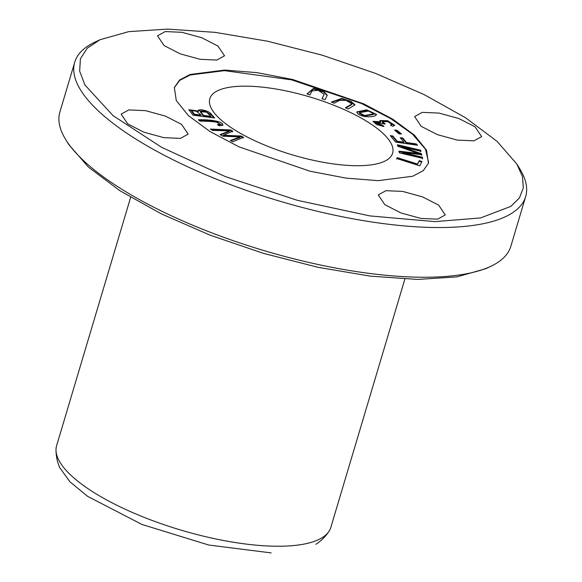 <?xml version="1.0" encoding="UTF-8"?>
<svg xmlns="http://www.w3.org/2000/svg" width="582" height="582" viewBox="0 0 582 582"><rect width="100%" height="100%" fill="white"/><g stroke="black" fill="none" stroke-linecap="round" stroke-linejoin="round"><path stroke-width="0.87" d="M417.476 145.224L416.436 143.958L406.491 142.532L402.809 138.036L400.227 137.665L403.908 142.161L397.12 141.193L392.872 135.999L390.289 135.628L395.578 142.088L417.476 145.224M392.632 126.352L394.676 125.232L387.583 120.67L379.901 120.539L380.606 121.805L373.004 121.325L376.583 124.599L384.025 126.512L382.527 125.261L375.586 122.285L385.262 124.039L382.512 121.682L387.656 121.616L391.977 124.403L390.464 125.13L392.632 126.352M214.642 117.964L211.339 114.261C209.629 110.82 197.735 108.099 198.244 110.995L188.895 109.736L193.064 115.192L214.642 117.964M198.236 110.507L198.069 111.569L188.881 110.049M356.41 165.717A95.375 30.249 -163.4 0 1 256.393 141.455A95.375 30.249 -163.4 0 1 209.818 98.693A95.375 30.249 -163.4 0 1 246.041 86.165A95.375 30.249 -163.4 0 1 346.05 110.435A95.375 30.249 -163.4 0 1 392.624 153.19A95.375 30.249 -163.4 0 1 356.41 165.717M174.28 87.744L179.671 80.396L190.212 74.983L224.514 70.648L291.56 79.85L361.567 103.538L390.726 118.612L412.638 134.282L425.522 149.268L428.592 162.422M357.341 113.221C361.022 117.717 375.63 117.797 376.503 114.407L366.696 109.816L356.788 111.911L357.341 113.221M376.474 114.712L367.016 110.456L356.759 112.202M243.523 137.337L241.174 135.999L223.393 135.228L232.771 131.212L230.552 129.946L210.335 129.073L212.648 130.39L229.526 130.855L220.083 134.631L222.855 136.21L240.235 136.959L230.327 140.466L232.684 141.812L243.523 137.337M310.002 94.931L312.032 90.93L318.107 90.305L324.21 94.284L321.999 98.751L325.047 99.718L327.259 95.252L323.934 91.439L313.516 88.399L306.954 93.964L310.002 94.931M419.782 165.834L421.935 161.483L419.229 160.625L417.527 164.051L397.237 157.62L396.786 158.544L419.782 165.834M422.619 158.304L422.35 157.22L402.628 152.586L421.754 154.768L421.506 153.757L401.507 146.729L420.902 151.291L420.633 150.207L397.47 144.765L397.841 146.271L418.276 153.415L399.034 151.167L399.448 152.855L422.619 158.304M401.456 133.998L396.982 130.222L394.509 130.07L398.983 133.845L401.456 133.998M334.257 103.21L339.561 100.402L346.057 100.388L351.935 103.952L345.402 107.816L348.232 108.987L354.991 104.833L351.004 101.363L341.787 98.431L331.427 102.039L334.257 103.21M222.782 125.334C223.655 121.289 209.818 119.441 198.338 119.805L200.048 121.136C207.621 121.158 213.543 121.58 217.821 122.402L219.989 124.192L217.435 124.635L219.298 125.85L222.899 125.123M130.652 197.327L56.614 445.688A143.063 45.374 16.6 0 0 56.003 449.813A143.063 45.374 16.6 0 0 132.027 512.306A143.063 45.374 16.6 0 0 276.494 546.229A143.063 45.374 16.6 0 0 329.07 531.221A143.063 45.374 16.6 0 0 330.823 527.43L404.861 279.076M224.688 70.073L256.946 72.641L292.79 79.516L363.663 103.822L392.806 119.194L414.369 135.104L426.511 150.178L428.439 163.236L423.187 170.73L412.689 176.251L378.104 180.66L345.846 178.092L310.002 171.21L239.129 146.904L209.986 131.539L188.415 115.622L176.281 100.548L174.353 87.496L179.605 79.996L190.103 74.481L224.688 70.073M438.668 205.148L422.517 196.869L402.62 191.413L385.924 190.685L378.256 194.934L384.862 204.697L401.013 212.976L420.91 218.425L437.606 219.159L445.281 214.911L438.668 205.148M217.93 46.029L201.772 37.75L181.882 32.301L165.186 31.566L157.511 35.815L164.117 45.585L180.275 53.864L200.164 59.313L216.86 60.048L224.536 55.799L217.93 46.029M475.043 126.811L458.892 118.532L438.995 113.083L422.299 112.348L414.631 116.596L421.237 126.359L437.388 134.638L457.285 140.095L473.981 140.829L481.656 136.581L475.043 126.811M181.555 124.366L165.397 116.087L145.507 110.638L128.811 109.903L121.136 114.152L127.749 123.915L143.9 132.194L163.789 137.65L180.485 138.385L188.161 134.129L181.555 124.366M167.849 29.1L215.136 32.366L267.618 41.227L322.137 55.166L375.405 73.339L424.22 94.64L465.622 117.797L497.123 141.404L516.845 164.051L522.447 176.513L523.327 187.877L519.442 197.902L510.872 206.363L480.55 217.944L434.943 221.626L369.912 215.907L297.424 200.339L225.38 176.608L161.6 147.311L113.024 115.622L84.943 84.994L79.654 71.135L80.411 58.753L87.249 48.204L99.937 39.765L128.724 31.632L167.849 29.1M60.004 468.001L69.898 481.758L87.649 496.381L141.964 524.462L208.778 545.036L271.161 552.9M516.845 164.051L519.799 168.845A235.266 74.612 -163.4 0 1 525.648 196.621A235.266 74.612 -163.4 0 1 436.311 227.533A235.266 74.612 -163.4 0 1 189.616 167.667A235.266 74.612 -163.4 0 1 74.729 62.194A235.266 74.612 -163.4 0 1 94.837 42.159L99.929 39.765M525.648 196.621L510.829 246.324A235.266 74.612 -163.4 0 1 490.728 266.36A235.266 74.612 -163.4 0 1 421.499 277.228A235.266 74.612 -163.4 0 1 65.766 139.673A235.266 74.612 -163.4 0 1 59.917 111.897L74.729 62.194M490.728 266.36L485.635 268.753L456.841 276.894L417.716 279.418L370.443 276.159L317.918 267.284L263.442 253.359L210.153 235.186L161.323 213.87L119.95 190.736L88.42 167.107L68.712 144.467L65.766 139.673M364.303 116.116L373.637 114.458L373.811 113.876L364.478 115.534L364.303 116.116L359.254 113.301L359.429 112.719L368.515 111.038L373.811 113.876M364.478 115.534L359.429 112.719M241.174 135.999L241.006 136.581L243.349 137.919M240.235 136.959L240.068 137.534L230.879 140.786M229.526 130.855L229.359 131.43L220.578 134.908M211.441 129.706L230.377 130.521L232.596 131.787M230.552 129.946L230.377 130.521M223.393 135.228L223.219 135.81L241.006 136.581M307.063 94L313.618 89.01L323.614 91.949L327.149 95.543M322.101 98.78L324.21 94.284M396.611 159.119L397.07 158.202L417.359 164.633L419.055 161.207L421.768 162.065M397.237 157.62L397.07 158.202M417.527 164.051L417.359 164.633M419.229 160.625L419.055 161.207M422.35 157.22L422.445 158.879M418.276 153.415L418.102 153.99L398.866 151.742M397.295 145.34L420.466 150.789L420.728 151.866M420.633 150.207L420.466 150.789M401.507 146.729L401.34 147.311L421.332 154.332L421.579 155.343M421.506 153.757L421.332 154.332M402.628 152.586L402.453 153.161L422.176 157.795M396.982 130.222L396.808 130.805L400.525 133.94M395.265 130.71L396.808 130.805M331.944 102.257L341.75 99.027L350.459 101.77L354.853 105.124M345.919 108.026L351.768 104.534L351.935 103.952M218.308 125.203L219.821 124.766L219.989 124.192M199.124 120.416L214.518 121.143L222.731 125.392M200.986 115.076L194.461 114.239L194.286 114.814L200.812 115.651L200.986 115.076L196.061 110.856L191.711 110.682L194.461 114.239M210.953 116.356L203.533 115.403L203.358 115.978L210.779 116.931L210.953 116.356L206.654 112.239L200.623 111.577L203.533 115.403M198.215 110.82L205.097 111.177L211.164 114.843L213.863 117.862M200.623 111.577L200.455 112.151L203.358 115.978M191.711 110.682L191.543 111.257L194.286 114.814M391.119 125.494L391.977 124.403M382.512 121.682L382.338 122.264L383.909 123.988M382.527 125.261L382.359 125.843L383.065 126.432M375.586 122.285L375.419 122.867L382.359 125.843M380.606 121.805L380.432 122.387L372.989 121.638M379.901 120.845L387.779 121.362L394.494 125.69M416.436 143.958L416.741 145.122M390.849 136.312L392.697 136.574L396.953 141.768L403.733 142.743L403.908 142.161M392.872 135.999L392.697 136.574M397.12 141.193L396.953 141.768M400.787 138.349L402.635 138.618L406.316 143.114L416.268 144.532M402.809 138.036L402.635 138.618M406.491 142.532L406.316 143.114M211.339 114.261L211.164 114.843M315.873 544.294C321.053 541.013 325.454 536.655 329.07 531.221M59.888 467.986C57.349 462.399 56.054 456.346 56.003 449.813"/></g></svg>
